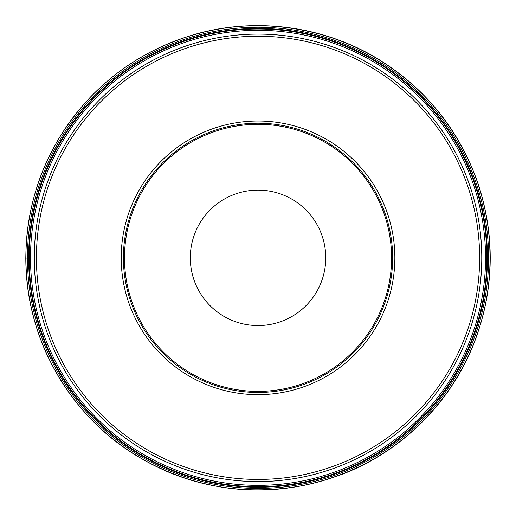 <?xml version="1.0" encoding="UTF-8"?>
<svg xmlns="http://www.w3.org/2000/svg" width="516" height="516" viewBox="0 0 516 516"><rect width="100%" height="100%" fill="white"/><g stroke="black" fill="none" stroke-linecap="round" stroke-linejoin="round"><path stroke-width="0.77" d="M32.476 305.782A230.588 230.588 0 0 1 329.285 38.539A230.588 230.588 0 0 1 412.323 429.196A230.588 230.588 0 0 1 32.476 305.782A230.588 230.588 0 0 1 329.285 38.539A230.588 230.588 0 0 1 412.323 429.196A230.588 230.588 0 0 1 32.476 305.782M389.703 229.852A134.618 134.618 0 0 0 230.039 126.162A134.618 134.618 0 0 0 126.349 285.825A134.618 134.618 0 0 0 286.019 389.515A134.618 134.618 0 0 0 389.703 229.852M324.28 243.758A67.731 67.731 0 0 0 212.708 207.503A67.731 67.731 0 0 0 237.102 322.255A67.731 67.731 0 0 0 324.28 243.758M33.624 305.536A229.42 229.42 0 0 1 328.924 39.648A229.42 229.42 0 0 1 411.536 428.332A229.42 229.42 0 0 1 33.624 305.536M34.179 305.42A228.852 228.852 0 0 1 328.75 40.19A228.852 228.852 0 0 1 411.162 427.906A228.852 228.852 0 0 1 34.179 305.42M35.475 305.143A227.524 227.524 0 0 1 328.337 41.448A227.524 227.524 0 0 1 410.272 426.919A227.524 227.524 0 0 1 35.475 305.143M39.171 304.356A223.744 223.744 0 0 1 211.508 38.984A223.744 223.744 0 0 1 476.887 211.321A223.744 223.744 0 0 1 304.55 476.694A223.744 223.744 0 0 1 39.171 304.356M474.797 211.76A221.609 221.609 0 0 0 211.953 41.067A221.609 221.609 0 0 0 41.261 303.911A221.609 221.609 0 0 0 304.105 474.604A221.609 221.609 0 0 0 474.797 211.76M124.195 286.283A136.824 136.824 0 0 1 300.312 127.71A136.824 136.824 0 0 1 349.584 359.517A136.824 136.824 0 0 1 124.195 286.283M388.664 230.071A133.554 133.554 0 0 0 168.668 158.593A133.554 133.554 0 0 0 216.759 384.852A133.554 133.554 0 0 0 388.664 230.071M25.8 258.194C26.568 196.067 48.169 142.306 90.597 96.931C120.183 66.448 155.419 45.46 196.319 33.972C258.484 16.518 327.692 26.793 382.117 61.539C428.364 91.442 460.44 132.425 478.358 184.496C495.128 236.567 494.122 288.296 475.346 339.683C452.848 400.345 403.635 450.326 343.346 473.811C284.729 496.018 226.35 495.412 168.203 471.985C112.881 447.946 72.369 408.64 46.685 354.053C32.908 323.584 25.948 291.63 25.8 258.194L27.438 257.897M25.884 258.458C25.465 196.041 51.652 134.031 96.756 90.868C141.997 46.782 205.852 22.704 268.939 25.961C329.647 29.599 381.479 52.942 424.436 95.989C463.471 136.992 485.201 185.715 489.632 242.152C492.774 296.068 479.177 345.372 448.843 390.051C413.355 439.838 365.792 471.469 306.156 484.93C246.622 496.74 190.662 487.336 138.262 456.705C69.628 416.154 25.432 338.173 25.884 258.458C25.471 196.248 51.477 134.444 96.305 91.306C143.712 44.795 211.792 20.524 277.93 26.555C341.244 31.708 401.654 64.365 440.638 114.52C477.481 162.734 493.709 217.107 489.323 277.627C484.227 340.515 452.016 400.571 402.435 439.593C350.57 481.241 280.278 498.624 214.979 485.949C149.04 473.882 89.539 431.499 56.56 373.152C36.404 337.574 26.181 299.338 25.884 258.458"/></g></svg>
